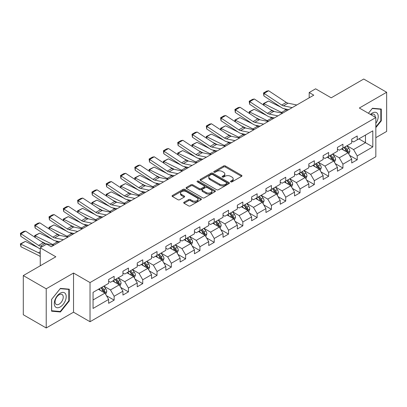 <?xml version="1.0" encoding="UTF-8"?>
<svg xmlns="http://www.w3.org/2000/svg" width="407" height="407" viewBox="0 0 407 407"><rect width="100%" height="100%" fill="white"/><g stroke="black" fill="none" stroke-linecap="round" stroke-linejoin="round"><path stroke-width="0.61" d="M230.759 181.868A0.89 0.514 0 0 0 232.015 181.868L241.575 176.353A1.272 0.733 0 0 0 241.951 175.834A1.272 0.733 0 0 0 241.575 175.31L225.381 165.964A1.272 0.733 0 0 0 223.58 165.964L214.021 171.479A0.89 0.514 0 0 0 213.761 171.846A0.89 0.514 0 0 0 214.021 172.207A0.89 0.514 0 0 0 215.283 172.207L216.519 171.495A4.07 2.35 0 0 1 222.278 171.495L223.626 172.273A4.07 2.35 0 0 1 224.817 173.937A4.07 2.35 0 0 1 223.626 175.6L222.39 176.312A0.89 0.514 0 0 0 222.13 176.674A0.89 0.514 0 0 0 222.39 177.04A0.89 0.514 0 0 0 223.652 177.04L224.888 176.328A4.07 2.35 0 0 1 230.647 176.328L231.995 177.106A4.07 2.35 0 0 1 233.186 178.765A4.07 2.35 0 0 1 231.995 180.428L230.759 181.146A0.89 0.514 0 0 0 230.494 181.507A0.89 0.514 0 0 0 230.759 181.868L230.759 181.146M184.081 202.218A1.272 0.733 0 0 0 183.71 202.742A1.272 0.733 0 0 0 184.081 203.261L188.629 205.881A1.272 0.733 0 0 0 190.425 205.881L201.043 199.751A1.272 0.733 0 0 0 201.414 199.232A1.272 0.733 0 0 0 201.043 198.713L184.849 189.362A1.272 0.733 0 0 0 183.048 189.362L172.431 195.492A1.272 0.733 0 0 0 172.059 196.011A1.272 0.733 0 0 0 172.431 196.53L177.92 199.7A1.272 0.733 0 0 0 179.721 199.7L184.264 197.08A1.272 0.733 0 0 0 184.636 196.556A1.272 0.733 0 0 0 184.264 196.037L181.542 194.47A3.404 1.964 0 0 1 180.545 193.076A3.404 1.964 0 0 1 182.646 191.265A3.404 1.964 0 0 1 186.355 191.687L197.019 197.843A3.404 1.964 0 0 1 198.016 199.232A3.404 1.964 0 0 1 195.915 201.048A3.404 1.964 0 0 1 192.206 200.62L190.425 199.598A1.272 0.733 0 0 0 188.629 199.598L184.081 202.218L184.081 203.261L188.629 200.656L188.629 199.598M375.834 137.668L386.65 131.42L386.65 92.262L363.736 79.029L331.196 97.817L315.613 88.818L309.193 92.526L313.777 95.172L51.257 246.739L46.673 244.088L40.257 247.797L40.257 265.786M46.215 288.807L46.215 327.971L73.53 312.2L73.53 273.036L46.215 288.807L23.296 275.58L55.84 256.792L40.257 247.797M73.53 273.036L90.028 282.565L375.834 117.557L375.834 156.72L90.028 321.728L90.028 282.565M386.65 92.262L359.335 108.028L375.834 117.557M216.61 189.728A1.272 0.733 0 0 0 218.406 189.728L229.024 183.598A1.272 0.733 0 0 0 229.395 183.079A1.272 0.733 0 0 0 229.024 182.56L212.83 173.209A1.272 0.733 0 0 0 211.03 173.209L200.412 179.339A1.272 0.733 0 0 0 200.041 179.858A1.272 0.733 0 0 0 200.412 180.377L216.61 189.728M197.665 182.061A0.89 0.514 0 0 1 198.57 182.188L198.57 181.13L215.033 190.634A1.272 0.733 0 0 1 215.405 191.158A1.272 0.733 0 0 1 215.033 191.677L204.416 197.807A1.272 0.733 0 0 1 202.62 197.807L186.421 188.456L190.964 185.851L190.964 184.793L186.421 187.413A1.272 0.733 0 0 0 186.05 187.937A1.272 0.733 0 0 0 186.421 188.456L186.421 187.413M190.964 185.851A1.272 0.733 0 0 1 192.765 185.851L192.765 184.793A1.272 0.733 0 0 0 190.964 184.793M192.765 184.793L199.333 188.583A1.272 0.733 0 0 0 201.134 188.583L204.146 186.844A1.272 0.733 0 0 0 204.518 186.325A1.272 0.733 0 0 0 204.146 185.806L197.309 181.858A0.89 0.514 0 0 1 197.049 181.491A0.89 0.514 0 0 1 197.599 181.018A0.89 0.514 0 0 1 198.57 181.13M46.215 327.971L23.296 314.738L23.296 275.58M106.481 295.716L114.138 300.132L114.138 296.271L122.934 291.188L122.934 295.055L128.434 291.88L128.434 288.014L137.235 282.936L137.235 286.798L142.735 283.623L142.735 279.762L151.536 274.679L151.536 278.541L157.036 275.366L157.036 271.505L165.832 266.422L165.832 270.289L171.332 267.109L171.332 263.248L180.133 258.165L180.133 262.032L185.633 258.857L185.633 254.991L194.434 249.913L194.434 253.775L199.934 250.6L199.934 246.739L208.73 241.656L208.73 245.518L214.23 242.343L214.23 238.482L223.031 233.399L223.031 237.266L228.531 234.091L228.531 230.225L237.332 225.147L237.332 229.009L242.831 225.834L242.831 221.968L251.633 216.89L251.633 220.752L257.132 217.577L257.132 213.716L265.929 208.633L265.929 212.495L271.428 209.32L271.428 205.459L280.23 200.376L280.23 204.243L285.729 201.068L285.729 197.202L294.531 192.124L294.531 195.986L300.03 192.811L300.03 188.945L308.827 183.867L308.827 187.729L314.326 184.554L314.326 180.693L323.127 175.61L323.127 179.472L328.627 176.297L328.627 172.436L337.428 167.353L337.428 171.22L342.928 168.045L342.928 164.179L351.724 159.101L351.724 162.963L357.224 159.788L357.224 155.922L372.807 146.927L372.807 130.84L365.476 135.073L365.476 142.694L372.807 146.927M114.138 300.132L108.638 303.312L108.638 299.445L93.055 308.445L93.055 292.353L108.638 283.358L108.638 279.497L114.138 276.317L114.138 280.184L122.934 275.101L122.934 271.24L128.434 268.065L128.434 271.927L137.235 266.844L137.235 262.983L142.735 259.808L142.735 263.67L151.536 258.593L151.536 254.726L157.036 251.551L157.036 255.418L165.832 250.336L165.832 246.474L171.332 243.294L171.332 247.161L180.133 242.079L180.133 238.217L185.633 235.043L185.633 238.904L194.434 233.822L194.434 229.96L199.934 226.785L199.934 230.647L208.73 225.57L208.73 221.703L214.23 218.528L214.23 222.395L223.031 217.313L223.031 213.451L228.531 210.271L228.531 214.138L237.332 209.056L237.332 205.194L242.831 202.02L242.831 205.881L251.633 200.799L251.633 196.937L257.132 193.763L257.132 197.624L265.929 192.547L265.929 188.68L271.428 185.506L271.428 189.372L280.23 184.29L280.23 180.428L285.729 177.249L285.729 181.115L294.531 176.033L294.531 172.171L300.03 168.997L300.03 172.858L308.827 167.776L308.827 163.914L314.326 160.74L314.326 164.601L323.127 159.524L323.127 155.657L328.627 152.483L328.627 156.349L337.428 151.267L337.428 147.405L342.928 144.231L342.928 148.092L351.724 143.01L351.724 139.148L357.224 135.974L357.224 139.835L372.807 130.84M112.668 281.028L119.271 284.839L110.47 289.921L103.871 286.111M108.638 281.242L110.47 282.3L114.138 280.184M110.47 289.921L114.138 296.271M119.271 284.839L122.934 291.188M126.969 272.771L133.567 276.582L124.771 281.664L118.167 277.854M122.934 272.985L124.771 274.043L128.434 271.927M124.771 281.664L128.434 288.014M133.567 276.582L137.235 282.936M141.27 264.519L147.868 268.33L139.067 273.407L132.468 269.597M137.235 264.728L139.067 265.786L142.735 263.67M139.067 273.407L142.735 279.762M147.868 268.33L151.536 274.679M155.566 256.262L162.169 260.073L153.368 265.155L146.769 261.345M151.536 256.476L153.368 257.534L157.036 255.418M153.368 265.155L157.036 271.505M162.169 260.073L165.832 266.422M169.867 248.005L176.465 251.816L167.669 256.898L161.065 253.088M165.832 248.219L167.669 249.277L171.332 247.161M167.669 256.898L171.332 263.248M176.465 251.816L180.133 258.165M184.168 239.748L190.766 243.559L181.965 248.641L175.366 244.831M180.133 239.962L181.965 241.02L185.633 238.904M181.965 248.641L185.633 254.991M190.766 243.559L194.434 249.913M198.463 231.497L205.067 235.307L196.266 240.384L189.667 236.574M194.434 231.705L196.266 232.763L199.934 230.647M196.266 240.384L199.934 246.739M205.067 235.307L208.73 241.656M212.764 223.24L219.363 227.05L210.567 232.132L203.963 228.322M208.73 223.453L210.567 224.511L214.23 222.395M210.567 232.132L214.23 238.482M219.363 227.05L223.031 233.399M227.065 214.982L233.664 218.793L224.862 223.875L218.264 220.065M223.031 215.196L224.862 216.254L228.531 214.138M224.862 223.875L228.531 230.225M233.664 218.793L237.332 225.147M241.366 206.731L247.965 210.541L239.163 215.618L232.565 211.808M237.332 206.939L239.163 207.997L242.831 205.881M239.163 215.618L242.831 221.968M247.965 210.541L251.633 216.89M255.662 198.474L262.266 202.284L253.464 207.361L246.866 203.551M251.633 198.682L253.464 199.74L257.132 197.624M253.464 207.361L257.132 213.716M262.266 202.284L265.929 208.633M269.963 190.217L276.562 194.027L267.765 199.109L261.162 195.299M265.929 190.43L267.765 191.488L271.428 189.372M267.765 199.109L271.428 205.459M276.562 194.027L280.23 200.376M284.264 181.96L290.863 185.77L282.061 190.852L275.463 187.042M280.23 182.173L282.061 183.231L285.729 181.115M282.061 190.852L285.729 197.202M290.863 185.77L294.531 192.124M298.56 173.708L305.164 177.518L296.362 182.595L289.764 178.785M294.531 173.916L296.362 174.974L300.03 172.858M296.362 182.595L300.03 188.945M305.164 177.518L308.827 183.867M312.861 165.451L319.459 169.261L310.663 174.338L304.06 170.528M308.827 165.659L310.663 166.717L314.326 164.601M310.663 174.338L314.326 180.693M319.459 169.261L323.127 175.61M327.162 157.194L333.76 161.004L324.959 166.087L318.36 162.276M323.127 157.407L324.959 158.465L328.627 156.349M324.959 166.087L328.627 172.436M333.76 161.004L337.428 167.353M341.458 148.937L348.061 152.747L339.26 157.83L332.661 154.019M337.428 149.15L339.26 150.208L342.928 148.092M339.26 157.83L342.928 164.179M348.061 152.747L351.724 159.101M358.877 138.884L365.476 142.694L353.561 149.573L346.957 145.762M351.724 140.893L353.561 141.951L357.224 139.835M353.561 149.573L357.224 155.922M73.53 312.2L90.028 321.728M309.193 92.526L309.193 97.817M93.055 299.974L104.97 293.096L98.372 289.285M104.97 293.096L108.638 299.445M349.572 155.367L357.224 159.788M335.271 163.624L342.928 168.045M320.975 171.881L328.627 176.297M306.675 180.133L314.326 184.554M292.374 188.39L300.03 192.811M278.078 196.647L285.729 201.068M263.777 204.904L271.428 209.32M249.476 213.156L257.132 217.577M235.175 221.413L242.831 225.834M220.879 229.67L228.531 234.091M206.578 237.927L214.23 242.343M192.277 246.179L199.934 250.6M177.981 254.436L185.633 258.857M163.68 262.693L171.332 267.109M149.379 270.95L157.036 275.366M135.083 279.202L142.735 283.623M120.782 287.459L128.434 291.88M375.834 127.62L381.288 120.833L381.288 109.04L372.441 108.252L368.406 113.268M51.577 311.192L60.419 311.981L69.266 300.977L69.266 289.184L60.419 288.395L51.577 299.399L51.577 311.192M380.83 120.569L381.288 120.833M68.808 300.712L69.266 300.977M59.488 311.441L60.419 311.981M231.115 181.995L231.995 181.486A4.07 2.35 0 0 0 233.186 179.823L233.186 178.765M224.817 173.937L224.817 174.995A4.07 2.35 0 0 1 223.626 176.658L222.746 177.167M241.56 176.363L225.381 167.023A1.272 0.733 0 0 0 223.58 167.023L214.377 172.334M229.024 182.56L229.024 183.598L212.83 174.267A1.272 0.733 0 0 0 211.03 174.267L200.432 180.387L200.412 179.339M226.775 183.44A0.89 0.514 0 0 0 227.035 183.079A0.89 0.514 0 0 0 226.775 182.712L212.561 174.506A0.89 0.514 0 0 0 211.299 174.506L209.997 175.259A4.07 2.35 0 0 0 208.801 176.923A4.07 2.35 0 0 0 209.997 178.587L219.714 184.193A4.07 2.35 0 0 0 225.473 184.193L226.775 183.44L226.775 184.498A0.89 0.514 0 0 0 227.035 184.137L227.035 183.079M208.801 176.923L208.801 177.981A4.07 2.35 0 0 0 209.997 179.645L209.997 178.587M226.775 184.498L225.473 185.251A4.07 2.35 0 0 1 219.714 185.251L209.997 179.645M192.765 185.851L199.333 189.642A1.272 0.733 0 0 0 201.134 189.642L204.146 187.902A1.272 0.733 0 0 0 204.518 187.383L204.518 186.325M198.57 182.188L215.018 191.687M206.151 192.521A3.404 1.964 0 0 0 209.859 192.943A3.404 1.964 0 0 0 211.961 191.127A3.404 1.964 0 0 0 210.963 189.738L207.209 187.571A1.272 0.733 0 0 0 205.408 187.571L202.391 189.311A1.272 0.733 0 0 0 202.02 189.83A1.272 0.733 0 0 0 202.391 190.349L206.151 192.521L206.151 193.579A3.404 1.964 0 0 0 209.859 194.002A3.404 1.964 0 0 0 211.961 192.19L211.961 191.127M202.02 189.83L202.02 190.888A1.272 0.733 0 0 0 202.391 191.407L202.391 190.349M206.151 193.579L202.391 191.407M198.016 199.232L198.016 200.29A3.404 1.964 0 0 1 195.915 202.106A3.404 1.964 0 0 1 192.206 201.679L190.425 200.656A1.272 0.733 0 0 0 188.629 200.656M180.545 193.076L180.545 194.134A3.404 1.964 0 0 0 181.542 195.528L181.542 194.47M184.244 197.085L181.542 195.528M201.043 198.713L201.043 199.751L184.849 190.42A1.272 0.733 0 0 0 183.048 190.42L172.451 196.54L172.431 195.492M348.784 154.004L349.872 151.256A3.434 1.984 -120 0 0 348.779 148.331L346.886 145.808M263.675 105.174L263.441 103.531L268.472 101.048L280.922 107.194M284.01 108.715L286.131 109.763A9.722 5.612 60 0 1 287.301 110.455M343.589 150.168L342.302 148.453M268.472 101.048L263.894 103.693L281.547 112.413A9.722 5.612 60 0 1 282.717 113.105M263.441 103.531L263.894 103.693L263.995 105.382M274.527 111.594L270.05 109.386M347.527 152.442L348.021 151.404A3.434 1.984 -120 0 0 347.039 149.338L345.146 146.81M344.286 147.309L346.382 150.112A1.75 1.012 60 0 1 346.703 150.641L348.021 151.404M344.042 147.446L345.935 149.969A3.434 1.984 60 0 1 346.922 152.04M292.211 107.621L283.45 105.825A6.481 3.744 60 0 1 281.715 105.062L264.057 93.396L263.894 95.94L281.547 107.606A9.722 5.612 -120 0 0 284.152 108.75L288.66 109.671M296.795 104.975L288.034 103.18A6.481 3.744 60 0 1 286.299 102.416L268.64 90.751L264.057 93.396L263.507 92.974L266.712 91.122L268.64 90.751M263.894 95.94L263.507 92.974M375.834 123.377A8.425 4.864 120 0 0 377.421 120.401A8.425 4.864 120 0 0 376.897 112.937A8.425 4.864 120 0 0 370.436 114.438M380.26 108.949L380.83 109.274L380.83 120.701L375.834 126.918M368.427 113.278L372.257 108.511L380.83 109.274M375.249 117.216A5.769 3.332 120 0 0 374.058 114.316A5.769 3.332 120 0 0 370.95 114.738M60.236 306.959A8.425 4.864 120 0 0 66.199 296.642A8.425 4.864 120 0 0 60.236 293.203A8.425 4.864 120 0 0 54.279 303.52A8.425 4.864 120 0 0 60.236 306.959M59.152 304.166A5.769 3.332 120 0 0 62.922 299.084A5.769 3.332 120 0 0 62.037 294.459A5.769 3.332 120 0 0 59.152 294.744A5.769 3.332 120 0 0 55.383 299.827A5.769 3.332 120 0 0 56.268 304.451A5.769 3.332 120 0 0 59.152 304.166M51.669 299.318L60.236 288.655L68.808 289.418L68.808 300.844L60.236 311.508L51.669 310.745L51.648 299.303M68.239 289.092L68.808 289.418M334.483 162.261L335.577 159.513A3.434 1.984 -120 0 0 334.478 156.588L332.585 154.06M249.374 113.426L249.14 111.783L254.177 109.3L266.621 115.446M269.709 116.972L271.83 118.02A9.722 5.612 60 0 1 273 118.712M329.288 158.425L328.001 156.705M254.177 109.3L249.593 111.945L267.246 120.665A9.722 5.612 60 0 1 268.417 121.357M249.14 111.783L249.593 111.945L249.695 113.639M260.226 119.851L255.754 117.643M333.231 160.699L333.72 159.656A3.434 1.984 -120 0 0 332.738 157.59L330.845 155.067M329.985 155.566L332.081 158.364A1.75 1.012 60 0 1 332.402 158.898L333.72 159.656M329.746 155.703L331.639 158.226A3.434 1.984 60 0 1 332.621 160.292M320.187 170.513L321.276 167.765A3.434 1.984 -120 0 0 320.182 164.84L318.289 162.317M235.073 121.683L234.839 120.04L239.876 117.557L252.32 123.703M255.413 125.229L257.534 126.277A9.722 5.612 60 0 1 258.699 126.969M314.987 166.677L313.705 164.962M239.876 117.557L235.292 120.202L252.951 128.922A9.722 5.612 60 0 1 254.116 129.614M234.839 120.04L235.292 120.202L235.394 121.897M245.93 128.108L241.453 125.9M318.93 168.951L319.419 167.913A3.434 1.984 -120 0 0 318.437 165.847L316.544 163.324M315.684 163.818L317.786 166.621A1.75 1.012 60 0 1 318.101 167.155L319.419 167.913M315.445 163.955L317.338 166.483A3.434 1.984 60 0 1 318.32 168.549M277.91 115.878L269.149 114.082A6.481 3.744 60 0 1 267.414 113.319L249.756 101.648L249.593 104.192L267.246 115.863A9.722 5.612 -120 0 0 269.856 117.002L274.359 117.928M282.494 113.232L273.733 111.432A6.481 3.744 60 0 1 271.998 110.673L254.339 99.003L249.756 101.648L249.206 101.231L252.416 99.379L254.339 99.003M249.593 104.192L249.206 101.231M263.614 124.135L254.853 122.334A6.481 3.744 60 0 1 253.113 121.576L235.46 109.905L235.292 112.449L252.951 124.12A9.722 5.612 -120 0 0 255.555 125.259L260.058 126.185M268.198 121.484L259.437 119.689A6.481 3.744 60 0 1 257.697 118.93L240.044 107.26L235.46 109.905L234.905 109.488L238.115 107.636L240.044 107.26M235.292 112.449L234.905 109.488M305.886 178.77L306.975 176.022A3.434 1.984 -120 0 0 305.881 173.097L303.988 170.574M220.777 129.94L220.543 128.297L225.575 125.814L238.024 131.96M241.112 133.486L243.233 134.534A9.722 5.612 60 0 1 244.404 135.226M300.692 174.934L299.404 173.219M225.575 125.814L220.996 128.459L238.65 137.179A9.722 5.612 60 0 1 239.82 137.871M220.543 128.297L220.996 128.459L221.098 130.148M231.629 136.365L227.152 134.152M304.629 177.208L305.123 176.17A3.434 1.984 -120 0 0 304.136 174.104L302.248 171.576M301.384 172.075L303.485 174.878A1.75 1.012 60 0 1 303.8 175.407L305.123 176.17M301.144 172.212L303.037 174.74A3.434 1.984 60 0 1 304.024 176.806M291.585 187.027L292.679 184.279A3.434 1.984 -120 0 0 291.58 181.354L289.687 178.831M206.476 138.197L206.242 136.554L211.279 134.071L223.723 140.217M226.811 141.738L228.932 142.786A9.722 5.612 60 0 1 230.103 143.478M286.391 183.191L285.103 181.476M211.279 134.071L206.695 136.716L224.349 145.436A9.722 5.612 60 0 1 225.519 146.128M206.242 136.554L206.695 136.716L206.797 138.405M217.328 144.617L212.856 142.409M290.328 185.465L290.822 184.427A3.434 1.984 -120 0 0 289.84 182.361L287.947 179.833M287.088 180.332L289.184 183.135A1.75 1.012 60 0 1 289.504 183.664L290.822 184.427M286.849 180.469L288.741 182.992A3.434 1.984 60 0 1 289.723 185.063M277.289 195.284L278.378 192.536A3.434 1.984 -120 0 0 277.279 189.611L275.391 187.083M192.175 146.449L191.941 144.806L196.978 142.323L209.422 148.469M212.51 149.995L214.637 151.043A9.722 5.612 60 0 1 215.802 151.735M272.09 191.448L270.808 189.728M196.978 142.323L192.394 144.968L210.053 153.688A9.722 5.612 60 0 1 211.218 154.38M191.941 144.806L192.394 144.968L192.496 146.662M203.027 152.874L198.555 150.666M276.032 193.722L276.521 192.679A3.434 1.984 -120 0 0 275.539 190.613L273.646 188.09M272.787 188.589L274.888 191.387A1.75 1.012 60 0 1 275.203 191.921L276.521 192.679M272.548 188.726L274.44 191.249A3.434 1.984 60 0 1 275.422 193.315M249.313 132.387L240.552 130.591A6.481 3.744 60 0 1 238.817 129.828L221.159 118.162L220.996 120.706L238.65 132.372A9.722 5.612 -120 0 0 241.254 133.516L245.762 134.442M253.897 129.741L245.136 127.946A6.481 3.744 60 0 1 243.396 127.182L225.743 115.517L221.159 118.162L220.609 117.74L223.814 115.888L225.743 115.517M220.996 120.706L220.609 117.74M235.012 140.644L226.251 138.848A6.481 3.744 60 0 1 224.516 138.085L206.858 126.419L206.695 128.963L224.349 140.629A9.722 5.612 -120 0 0 226.953 141.773L231.461 142.694M239.596 137.998L230.835 136.203A6.481 3.744 60 0 1 229.1 135.439L211.442 123.774L206.858 126.419L206.308 125.997L209.519 124.145L211.442 123.774M206.695 128.963L206.308 125.997M220.716 148.901L211.955 147.105A6.481 3.744 60 0 1 210.216 146.342L192.562 134.671L192.394 137.215L210.053 148.886A9.722 5.612 -120 0 0 212.658 150.025L217.16 150.951M225.3 146.255L216.534 144.454A6.481 3.744 60 0 1 214.799 143.696L197.141 132.026L192.562 134.671L192.007 134.254L195.218 132.402L197.141 132.026M192.394 137.215L192.007 134.254M206.415 157.158L197.654 155.357A6.481 3.744 60 0 1 195.915 154.599L178.261 142.928L178.093 145.472L195.752 157.143A9.722 5.612 -120 0 0 198.357 158.282L202.864 159.208M210.999 154.507L202.238 152.711A6.481 3.744 60 0 1 200.498 151.953L182.845 140.283L178.261 142.928L177.711 142.511L180.917 140.659L182.845 140.283M178.093 145.472L177.711 142.511M192.114 165.41L183.353 163.614A6.481 3.744 60 0 1 181.619 162.851L163.96 151.185L163.797 153.729L181.451 165.395A9.722 5.612 -120 0 0 184.056 166.539L188.563 167.46M196.698 162.764L187.937 160.969A6.481 3.744 60 0 1 186.203 160.205L168.544 148.54L163.96 151.185L163.411 150.763L166.621 148.911L168.544 148.54M163.797 153.729L163.411 150.763M177.818 173.667L169.053 171.871A6.481 3.744 60 0 1 167.318 171.108L149.664 159.442L149.496 161.986L167.155 173.652A9.722 5.612 -120 0 0 169.76 174.796L174.262 175.717M182.397 171.021L173.636 169.226A6.481 3.744 60 0 1 171.902 168.462L154.243 156.792L149.664 159.442L149.11 159.02L152.32 157.168L154.243 156.792M149.496 161.986L149.11 159.02M163.517 181.924L154.757 180.128A6.481 3.744 60 0 1 153.017 179.365L135.363 167.694L135.195 170.238L152.854 181.909A9.722 5.612 -120 0 0 155.459 183.048L159.961 183.974M168.101 179.278L159.34 177.477A6.481 3.744 60 0 1 157.601 176.719L139.947 165.049L135.363 167.694L134.814 167.277L138.019 165.425L139.947 165.049M135.195 170.238L134.814 167.277M149.216 190.176L140.456 188.38A6.481 3.744 60 0 1 138.721 187.622L121.062 175.951L120.899 178.495L138.553 190.166A9.722 5.612 -120 0 0 141.158 191.305L145.665 192.231M153.8 187.53L145.04 185.734A6.481 3.744 60 0 1 143.305 184.976L125.646 173.306L121.062 175.951L120.513 175.534L123.718 173.682L125.646 173.306M120.899 178.495L120.513 175.534M134.915 198.433L126.155 196.637A6.481 3.744 60 0 1 124.42 195.874L106.761 184.208L106.598 186.752L124.252 198.418A9.722 5.612 -120 0 0 126.862 199.562L131.364 200.483M139.499 195.787L130.739 193.991A6.481 3.744 60 0 1 129.004 193.228L111.345 181.563L106.761 184.208L106.212 183.786L109.422 181.934L111.345 181.563M106.598 186.752L106.212 183.786M120.62 206.69L111.859 204.894A6.481 3.744 60 0 1 110.119 204.131L92.465 192.465L92.297 195.009L109.956 206.675A9.722 5.612 -120 0 0 112.561 207.819L117.063 208.74M125.203 204.044L116.443 202.248A6.481 3.744 60 0 1 114.703 201.485L97.049 189.815L92.465 192.465L91.911 192.043L95.121 190.191L97.049 189.815M92.297 195.009L91.911 192.043M106.319 214.947L97.558 213.146A6.481 3.744 60 0 1 95.823 212.388L78.164 200.717L78.002 203.261L95.655 214.932A9.722 5.612 -120 0 0 98.26 216.071L102.768 216.997M110.902 212.301L102.142 210.5A6.481 3.744 60 0 1 100.402 209.742L82.748 198.072L78.164 200.717L77.615 200.3L80.82 198.448L82.748 198.072M78.002 203.261L77.615 200.3M92.018 223.199L83.257 221.403A6.481 3.744 60 0 1 81.522 220.645L63.863 208.974L63.701 211.518L81.354 223.189A9.722 5.612 -120 0 0 83.959 224.328L88.467 225.254M96.601 220.553L87.841 218.757A6.481 3.744 60 0 1 86.106 217.994L68.447 206.329L63.863 208.974L63.314 208.557L66.524 206.705L68.447 206.329M63.701 211.518L63.314 208.557M77.722 231.456L68.961 229.66A6.481 3.744 60 0 1 67.221 228.897L49.568 217.231L49.4 219.775L67.058 231.441A9.722 5.612 -120 0 0 69.663 232.585L74.166 233.506M82.306 228.81L73.54 227.014A6.481 3.744 60 0 1 71.805 226.251L54.146 214.586L49.568 217.231L49.013 216.809L52.223 214.957L54.146 214.586M49.4 219.775L49.013 216.809M63.421 239.713L54.66 237.917A6.481 3.744 60 0 1 52.92 237.154L35.267 225.488L35.099 228.032L52.757 239.698A9.722 5.612 -120 0 0 55.362 240.842L59.87 241.763M68.005 237.067L59.244 235.271A6.481 3.744 60 0 1 57.504 234.508L39.85 222.838L35.267 225.488L34.717 225.066L37.922 223.214L39.85 222.838M35.099 228.032L34.717 225.066M262.988 203.536L264.077 200.788A3.434 1.984 -120 0 0 262.983 197.863L261.091 195.34M177.879 154.706L177.645 153.063L182.677 150.58L195.121 156.726M198.214 158.252L200.336 159.3A9.722 5.612 60 0 1 201.506 159.992M257.794 199.7L256.507 197.985M182.677 150.58L178.093 153.225L195.752 161.945A9.722 5.612 60 0 1 196.922 162.637M177.645 153.063L178.093 153.225L178.2 154.919M188.731 161.131L184.254 158.918M261.732 201.974L262.225 200.936A3.434 1.984 -120 0 0 261.238 198.87L259.351 196.347M258.486 196.84L260.587 199.644A1.75 1.012 60 0 1 260.902 200.173L262.225 200.936M258.247 196.978L260.139 199.506A3.434 1.984 60 0 1 261.121 201.572M248.687 211.793L249.776 209.045A3.434 1.984 -120 0 0 248.682 206.12L246.79 203.597M163.578 162.963L163.344 161.32L168.381 158.837L180.825 164.983M183.913 166.509L186.035 167.557A9.722 5.612 60 0 1 187.205 168.249M243.493 207.957L242.206 206.242M168.381 158.837L163.797 161.482L181.451 170.202A9.722 5.612 60 0 1 182.621 170.894M163.344 161.32L163.797 161.482L163.899 163.171M174.43 169.388L169.953 167.175M247.431 210.231L247.924 209.193A3.434 1.984 -120 0 0 246.942 207.127L245.05 204.599M244.19 205.097L246.286 207.901A1.75 1.012 60 0 1 246.606 208.43L247.924 209.193M243.951 205.235L245.838 207.763A3.434 1.984 60 0 1 246.825 209.829M234.386 220.05L235.48 217.302A3.434 1.984 -120 0 0 234.381 214.377L232.489 211.849M149.277 171.22L149.043 169.577L154.08 167.094L166.524 173.234M169.612 174.761L171.734 175.809A9.722 5.612 60 0 1 172.904 176.501M229.192 216.214L227.91 214.499M154.08 167.094L149.496 169.739L167.155 178.454A9.722 5.612 60 0 1 168.32 179.151M149.043 169.577L149.496 169.739L149.598 171.428M160.129 177.64L155.657 175.432M233.135 218.488L233.623 217.45A3.434 1.984 -120 0 0 232.641 215.384L230.749 212.856M229.889 213.354L231.99 216.153A1.75 1.012 60 0 1 232.305 216.687L233.623 217.45M229.65 213.492L231.542 216.015A3.434 1.984 60 0 1 232.524 218.081M220.09 228.307L221.179 225.559A3.434 1.984 -120 0 0 220.085 222.634L218.193 220.106M134.982 179.472L134.748 177.828L139.779 175.346L152.223 181.491M155.316 183.018L157.438 184.066A9.722 5.612 60 0 1 158.603 184.758M214.891 224.471L213.609 222.751M139.779 175.346L135.195 177.991L152.854 186.711A9.722 5.612 60 0 1 154.024 187.403M134.748 177.828L135.195 177.991L135.297 179.685M145.833 185.897L141.356 183.689M218.834 226.745L219.327 225.702A3.434 1.984 -120 0 0 218.34 223.636L216.448 221.113M215.588 221.612L217.689 224.41A1.75 1.012 60 0 1 218.004 224.944L219.327 225.702M215.349 221.749L217.241 224.272A3.434 1.984 60 0 1 218.223 226.338M205.789 236.559L206.878 233.811A3.434 1.984 -120 0 0 205.784 230.886L203.892 228.363M120.681 187.729L120.447 186.085L125.478 183.603L137.927 189.748M141.015 191.275L143.137 192.323A9.722 5.612 60 0 1 144.307 193.015M200.595 232.723L199.308 231.008M125.478 183.603L120.899 186.248L138.553 194.968A9.722 5.612 60 0 1 139.723 195.66M120.447 186.085L120.899 186.248L121.001 187.942M131.532 194.154L127.055 191.941M204.533 234.997L205.026 233.959A3.434 1.984 -120 0 0 204.044 231.893L202.152 229.37M201.292 229.863L203.388 232.667A1.75 1.012 60 0 1 203.709 233.196L205.026 233.959M201.053 230.001L202.94 232.529A3.434 1.984 60 0 1 203.927 234.595M191.488 244.816L192.582 242.068A3.434 1.984 -120 0 0 191.483 239.143L189.591 236.62M106.38 195.986L106.146 194.343L111.182 191.86L123.626 198.006M126.714 199.532L128.836 200.58A9.722 5.612 60 0 1 130.006 201.272M186.294 240.98L185.007 239.265M111.182 191.86L106.598 194.505L124.252 203.225A9.722 5.612 60 0 1 125.422 203.917M106.146 194.343L106.598 194.505L106.7 196.194M117.231 202.411L112.759 200.198M190.237 243.254L190.725 242.216A3.434 1.984 -120 0 0 189.743 240.15L187.851 237.622M186.991 238.12L189.087 240.924A1.75 1.012 60 0 1 189.408 241.453L190.725 242.216M186.752 238.258L188.645 240.786A3.434 1.984 60 0 1 189.626 242.852M177.193 253.073L178.281 250.325A3.434 1.984 -120 0 0 177.187 247.4L175.295 244.872M92.079 204.243L91.845 202.594L96.881 200.112L109.325 206.257M112.418 207.784L114.54 208.832A9.722 5.612 60 0 1 115.705 209.524M171.993 249.237L170.711 247.522M96.881 200.112L92.297 202.762L109.956 211.477A9.722 5.612 60 0 1 111.121 212.169M91.845 202.594L92.297 202.762L92.399 204.451M102.935 210.663L98.458 208.455M175.936 251.511L176.424 250.473A3.434 1.984 -120 0 0 175.442 248.407L173.55 245.879M172.69 246.377L174.791 249.176A1.75 1.012 60 0 1 175.107 249.71L176.424 250.473M172.451 246.515L174.344 249.038A3.434 1.984 60 0 1 175.325 251.104M162.892 261.325L163.98 258.582A3.434 1.984 -120 0 0 162.886 255.657L160.994 253.129M77.783 212.495L77.549 210.851L82.58 208.369L95.029 214.514M98.118 216.041L100.239 217.089A9.722 5.612 60 0 1 101.409 217.781M157.697 257.494L156.41 255.774M82.58 208.369L78.002 211.014L95.655 219.734A9.722 5.612 60 0 1 96.825 220.426M77.549 210.851L78.002 211.014L78.103 212.708M88.634 218.92L84.157 216.712M161.635 259.768L162.128 258.725A3.434 1.984 -120 0 0 161.141 256.659L159.254 254.136M158.389 254.629L160.49 257.433A1.75 1.012 60 0 1 160.811 257.967L162.128 258.725M158.15 254.772L160.043 257.295A3.434 1.984 60 0 1 161.03 259.361M148.591 269.582L149.684 266.834A3.434 1.984 -120 0 0 148.586 263.909L146.693 261.386M63.482 220.752L63.248 219.108L68.284 216.626L80.728 222.771M83.817 224.298L85.938 225.346A9.722 5.612 60 0 1 87.108 226.038M143.396 265.746L142.109 264.031M68.284 216.626L63.701 219.271L81.354 227.991A9.722 5.612 60 0 1 82.524 228.683M63.248 219.108L63.701 219.271L63.802 220.965M74.333 227.177L69.862 224.964M147.334 268.02L147.827 266.982A3.434 1.984 -120 0 0 146.846 264.916L144.953 262.393M144.093 262.886L146.189 265.69A1.75 1.012 60 0 1 146.51 266.219L147.827 266.982M143.854 263.024L145.747 265.552A3.434 1.984 60 0 1 146.729 267.618M134.295 277.839L135.383 275.091A3.434 1.984 -120 0 0 134.285 272.166L132.397 269.643M49.181 229.009L48.947 227.365L53.983 224.883L66.427 231.028M69.516 232.555L71.642 233.603A9.722 5.612 60 0 1 72.807 234.295M129.095 274.003L127.813 272.288M53.983 224.883L49.4 227.528L67.058 236.248A9.722 5.612 60 0 1 68.223 236.94M48.947 227.365L49.4 227.528L49.501 229.217M60.033 235.434L55.561 233.221M133.038 276.277L133.527 275.239A3.434 1.984 -120 0 0 132.545 273.173L130.652 270.645M129.792 271.143L131.893 273.947A1.75 1.012 60 0 1 132.209 274.476L133.527 275.239M129.553 271.281L131.446 273.809A3.434 1.984 60 0 1 132.428 275.875M119.994 286.096L121.083 283.348A3.434 1.984 -120 0 0 119.989 280.423L118.096 277.895M34.885 237.266L34.651 235.617L39.683 233.135L52.127 239.28M55.22 240.807L57.341 241.855A9.722 5.612 60 0 1 58.511 242.547M114.799 282.26L113.512 280.545M39.683 233.135L35.099 235.785L52.757 244.5A9.722 5.612 60 0 1 53.928 245.192M34.651 235.617L35.099 235.785L35.206 237.474M45.737 243.686L41.26 241.478M118.737 284.534L119.231 283.496A3.434 1.984 -120 0 0 118.244 281.425L116.356 278.902M115.491 279.4L117.592 282.199A1.75 1.012 60 0 1 117.908 282.733L119.231 283.496M115.252 279.538L117.145 282.061A3.434 1.984 60 0 1 118.127 284.127M105.693 294.347L106.782 291.605A3.434 1.984 -120 0 0 105.688 288.68L103.795 286.152M25.387 241.392L20.803 244.037L20.966 246.774L20.35 243.874L25.387 241.392L37.831 247.537M100.498 290.512L99.211 288.797M20.35 243.874L38.456 252.757A9.722 5.612 60 0 1 40.257 253.917M40.257 256.639A6.481 3.744 -120 0 0 38.624 255.494L20.966 246.774M104.436 292.791L104.93 291.748A3.434 1.984 -120 0 0 103.948 289.682L102.055 287.159M101.195 287.652L103.292 290.456A1.75 1.012 60 0 1 103.612 290.99L104.93 291.748M100.956 287.795L102.844 290.318A3.434 1.984 60 0 1 103.831 292.384M42.359 246.581L40.359 246.169A6.481 3.744 60 0 1 38.624 245.411L20.966 233.74L20.803 236.284L38.456 247.955A9.722 5.612 -120 0 0 40.257 248.87M53.704 245.324L44.943 243.523A6.481 3.744 60 0 1 43.208 242.765L25.549 231.095L20.966 233.74L20.416 233.323L23.626 231.471L25.549 231.095M20.803 236.284L20.416 233.323M231.995 181.486L231.995 180.428M222.39 177.04L222.39 176.312M223.626 176.658L223.626 175.6M214.021 172.207L214.021 171.479M223.58 167.023L223.58 165.964M225.381 167.023L225.381 165.964M241.575 176.353L241.575 175.31M211.03 174.267L211.03 173.209M212.83 174.267L212.83 173.209M219.714 185.251L219.714 184.193M225.473 185.251L225.473 184.193M199.333 189.642L199.333 188.583M201.134 189.642L201.134 188.583M204.146 187.902L204.146 186.844M215.033 191.677L215.033 190.634M190.425 200.656L190.425 199.598M192.206 201.679L192.206 200.62M184.264 197.08L184.264 196.037M183.048 190.42L183.048 189.362M184.849 190.42L184.849 189.362M347.72 152.554L349.852 151.323M347.039 149.338L348.779 148.331M344.592 150.748L345.935 149.969M286.131 109.763L281.547 112.413M283.45 105.825L288.034 103.18M281.715 105.062L286.299 102.416M333.419 160.811L335.551 159.58M332.738 157.59L334.478 156.588M330.296 159.005L331.639 158.226M271.83 118.02L267.246 120.665M319.124 169.063L321.255 167.832M318.437 165.847L320.182 164.84M315.995 167.257L317.338 166.483M257.534 126.277L252.951 128.922M269.149 114.082L273.733 111.432M267.414 113.319L271.998 110.673M254.853 122.334L259.437 119.689M253.113 121.576L257.697 118.93M304.823 177.32L306.954 176.089M304.136 174.104L305.881 173.097M301.694 175.514L303.037 174.74M243.233 134.534L238.65 137.179M290.522 185.577L292.653 184.346M289.84 182.361L291.58 181.354M287.393 183.771L288.741 182.992M228.932 142.786L224.349 145.436M276.226 193.834L278.352 192.603M275.539 190.613L277.279 189.611M273.097 192.028L274.44 191.249M214.637 151.043L210.053 153.688M240.552 130.591L245.136 127.946M238.817 129.828L243.396 127.182M226.251 138.848L230.835 136.203M224.516 138.085L229.1 135.439M211.955 147.105L216.534 144.454M210.216 146.342L214.799 143.696M197.654 155.357L202.238 152.711M195.915 154.599L200.498 151.953M183.353 163.614L187.937 160.969M181.619 162.851L186.203 160.205M169.053 171.871L173.636 169.226M167.318 171.108L171.902 168.462M154.757 180.128L159.34 177.477M153.017 179.365L157.601 176.719M140.456 188.38L145.04 185.734M138.721 187.622L143.305 184.976M126.155 196.637L130.739 193.991M124.42 195.874L129.004 193.228M111.859 204.894L116.443 202.248M110.119 204.131L114.703 201.485M97.558 213.146L102.142 210.5M95.823 212.388L100.402 209.742M83.257 221.403L87.841 218.757M81.522 220.645L86.106 217.994M68.961 229.66L73.54 227.014M67.221 228.897L71.805 226.251M54.66 237.917L59.244 235.271M52.92 237.154L57.504 234.508M261.925 202.086L264.057 200.855M261.238 198.87L262.983 197.863M258.796 200.28L260.139 199.506M200.336 159.3L195.752 161.945M247.624 210.343L249.756 209.112M246.942 207.127L248.682 206.12M244.495 208.537L245.838 207.763M186.035 167.557L181.451 170.202M233.323 218.6L235.455 217.369M232.641 215.384L234.381 214.377M230.199 216.794L231.542 216.015M171.734 175.809L167.155 178.454M219.027 226.857L221.159 225.626M218.34 223.636L220.085 222.634M215.898 225.051L217.241 224.272M157.438 184.066L152.854 186.711M204.726 235.109L206.858 233.877M204.044 231.893L205.784 230.886M201.597 233.303L202.94 232.529M143.137 192.323L138.553 194.968M190.425 243.366L192.557 242.134M189.743 240.15L191.483 239.143M187.301 241.56L188.645 240.786M128.836 200.58L124.252 203.225M176.129 251.623L178.261 250.391M175.442 248.407L177.187 247.4M173 249.817L174.344 249.038M114.54 208.832L109.956 211.477M161.828 259.875L163.96 258.649M161.141 256.659L162.886 255.657M158.699 258.074L160.043 257.295M100.239 217.089L95.655 219.734M147.527 268.132L149.659 266.9M146.846 264.916L148.586 263.909M144.404 266.326L145.747 265.552M85.938 225.346L81.354 227.991M133.231 276.389L135.358 275.157M132.545 273.173L134.285 272.166M130.103 274.583L131.446 273.809M71.642 233.603L67.058 236.248M118.93 284.646L121.062 283.414M118.244 281.425L119.989 280.423M115.802 282.84L117.145 282.061M57.341 241.855L52.757 244.5M104.63 292.898L106.761 291.671M103.948 289.682L105.688 288.68M101.501 291.097L102.844 290.318M40.257 251.719L38.456 252.757M40.359 246.169L44.943 243.523M38.624 245.411L43.208 242.765"/></g></svg>
